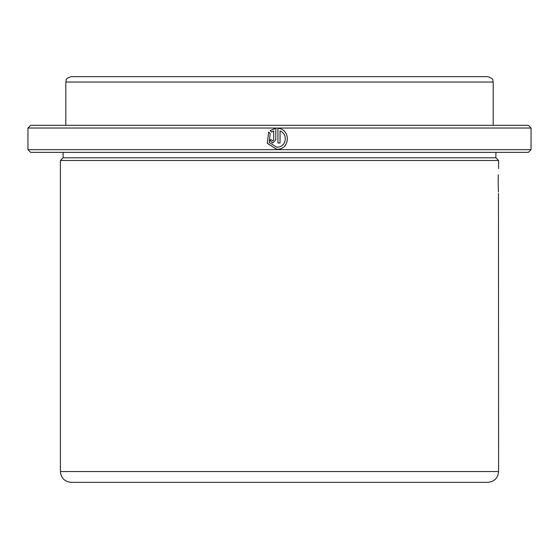 <?xml version="1.0" encoding="UTF-8"?>
<svg xmlns="http://www.w3.org/2000/svg" width="559" height="559" viewBox="0 0 559 559"><rect width="100%" height="100%" fill="white"/><g stroke="black" fill="none" stroke-linecap="round" stroke-linejoin="round"><path stroke-width="0.84" d="M498.3 174.701L498.174 182.129C498.628 164.681 498.628 164.681 498.174 182.129C498.628 199.577 498.628 199.577 498.174 182.129L498.397 191.94M498.46 193.372L498.593 471.544C497.95 478.113 494.345 481.718 487.769 482.361L93.793 482.361M268.669 132.092L267.293 143.286L276.74 149.4M277.648 149.372L278.682 149.239M279.423 146.877L276.796 147.276M279.5 128.507L277.928 128.235L277.928 143.034L280.052 143.034L280.052 130.918C287.263 133.545 286.872 144.774 279.5 146.856L276.887 147.276L269.242 142.517L270.165 133.587L268.655 132.078L267.286 143.335L276.859 149.4L279.5 149.064C289.904 147.038 289.883 130.533 279.5 128.507C289.869 130.54 289.876 147.038 279.5 149.064M498.593 471.544L60.407 471.544L60.407 160.489L63.111 157.785L495.889 157.785L495.889 152.369M60.407 160.489L498.593 160.489L495.889 157.785M279.5 76.639L487.769 76.639C495.169 79.21 492.144 80.447 493.185 82.047L65.815 82.047C66.856 80.447 63.831 79.21 71.231 76.639L279.5 76.639M27.95 128.032L30.654 125.321L528.346 125.321L531.05 128.032L27.95 128.032L27.95 149.665L531.05 149.665L531.05 128.032M277.928 128.235L277.928 143.034M273.686 130.918L273.686 139.848L272.624 140.91L271.562 139.848L269.438 139.848L272.624 143.034L275.804 139.848L275.804 128.235L270.151 130.575L271.66 132.085L273.686 130.918L273.693 139.848L272.638 140.91M27.95 149.665L30.654 152.369L528.346 152.369L531.05 149.665M60.407 471.544C61.05 478.113 64.655 481.718 71.231 482.361L279.5 482.361M269.466 139.848L272.631 143.034M275.811 128.235L270.151 130.575M270.172 130.575L271.681 132.085M280.045 130.918L280.045 143.034M498.593 168.601L498.593 160.489M493.185 125.321L493.185 82.047M65.815 125.321L65.815 82.047M63.111 157.785L63.111 152.369"/></g></svg>
